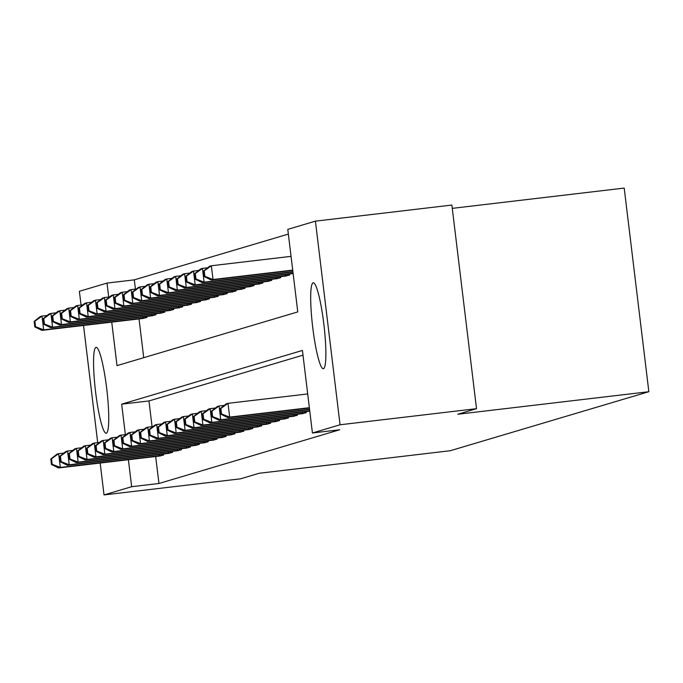 <?xml version="1.0" encoding="UTF-8"?>
<svg xmlns="http://www.w3.org/2000/svg" width="683" height="683" viewBox="0 0 683 683"><rect width="100%" height="100%" fill="white"/><g stroke="black" fill="none" stroke-linecap="round" stroke-linejoin="round"><path stroke-width="1.02" d="M323.477 368.7A43.251 5.72 83.3 0 1 323.349 368.726A43.251 5.72 83.3 0 1 312.669 326.935A43.251 5.72 83.3 0 1 313.096 282.847A43.251 5.72 83.3 0 1 313.224 282.813A43.251 5.72 83.3 0 1 323.904 324.613A43.251 5.72 83.3 0 1 323.477 368.7M106.352 433.218A43.251 5.72 83.3 0 1 106.224 433.244A43.251 5.72 83.3 0 1 95.535 391.453A43.251 5.72 83.3 0 1 95.962 347.365A43.251 5.72 83.3 0 1 96.09 347.34A43.251 5.72 83.3 0 1 106.779 389.131A43.251 5.72 83.3 0 1 106.352 433.218M452.274 208.358L624.211 188.081L648.85 391.709L450.259 450.729L259.207 473.259L240.493 478.826L104.029 494.919L100.17 463.04M81.055 305.079L79.382 291.291L107.018 283.078L108.708 297.028M288.354 234.081L134.312 279.859L107.018 283.078M111.739 322.128L117.006 365.627L297.771 311.909L287.782 229.36L315.418 221.147L340.057 424.775L312.421 432.988L302.432 350.439L121.668 404.157L125.356 434.619M340.057 424.775L476.521 408.682L451.881 205.054L315.418 221.147M134.312 279.859L135.43 289.08M139.033 318.91L143.729 357.687M142.679 318.483L146.982 317.424L146.854 316.391M151.592 315.836L155.895 314.778L155.767 313.736M160.505 313.181L164.808 312.131L164.68 311.089M169.418 310.534L173.721 309.484L173.593 308.443M178.331 307.888L182.634 306.829L182.506 305.796M187.244 305.241L191.547 304.183L191.428 303.141M196.158 302.586L200.461 301.536L200.341 300.494M205.071 299.939L209.374 298.889L209.254 297.848M213.984 297.293L218.287 296.234L218.167 295.201M222.897 294.646L227.2 293.588L227.08 292.546M231.81 291.991L236.113 290.941L235.994 289.899M240.723 289.344L245.026 288.294L244.907 287.253M249.636 286.698L253.948 285.639L253.82 284.606M258.55 284.051L262.861 282.993L262.733 281.951M267.463 281.396L271.774 280.346L271.646 279.304M276.376 278.749L280.687 277.699L280.559 276.658M285.289 276.103L289.601 275.044L289.472 274.011M155.681 456.492L158.951 483.487L339.716 429.769L312.421 432.988M303.004 355.16L148.962 400.938L152.078 426.67M159.327 456.073L163.63 455.015L163.51 453.973M168.24 453.418L172.543 452.368L172.423 451.326M177.153 450.771L181.456 449.713L181.337 448.68M186.066 448.125L190.369 447.066L190.25 446.025M194.979 445.478L199.282 444.42L199.163 443.378M203.893 442.823L208.195 441.773L208.076 440.731M212.806 440.176L217.109 439.118L216.989 438.085M221.719 437.53L226.03 436.471L225.902 435.43M230.632 434.883L234.943 433.825L234.815 432.783M239.545 432.228L243.857 431.178L243.729 430.136M248.458 429.581L252.77 428.523L252.642 427.49M257.371 426.935L261.683 425.876L261.555 424.835M266.293 424.288L270.596 423.229L270.468 422.188M275.206 421.633L279.509 420.583L279.381 419.541M284.119 418.986L288.422 417.928L288.294 416.895M293.033 416.34L297.336 415.281L297.207 414.24M301.946 413.693L306.249 412.634L306.121 411.593M97.703 442.669L83.522 325.458M476.521 408.682L457.798 414.248L648.85 391.709M158.951 483.487L131.657 486.706L104.029 494.919M128.395 459.71L131.657 486.706M148.962 400.938L121.668 404.157M50.798 459.002L51.464 464.5L52.181 464.295L51.515 458.788L50.798 459.002L56.86 454.195L58.644 453.666L60.309 467.42L162.469 455.356M52.181 464.295L60.309 467.42L58.525 467.957L160.514 455.937M51.515 458.788L58.644 453.666L63.878 453.051M51.464 464.5L58.525 467.957M34.15 321.411L34.816 326.918L35.533 326.705L34.867 321.198L34.15 321.411L40.212 316.605L41.996 316.075L43.661 329.838L41.876 330.367L143.865 318.355M47.229 315.461L41.996 316.075L34.867 321.198M145.821 317.774L43.661 329.838L35.533 326.705M41.876 330.367L34.816 326.918M59.711 456.355L60.377 461.853L61.094 461.64L60.428 456.142L59.711 456.355L65.773 451.548L67.557 451.019L69.222 464.773L171.382 452.709M61.094 461.64L69.222 464.773L67.438 465.302L169.427 453.29M60.428 456.142L67.557 451.019L72.791 450.396M60.377 461.853L67.438 465.302M68.624 453.7L69.29 459.207L70.008 458.993L69.342 453.495L68.624 453.7L74.686 448.893L76.47 448.364L78.135 462.126L180.295 450.063M70.008 458.993L78.135 462.126L76.351 462.656L178.34 450.643M69.342 453.495L76.47 448.364L81.712 447.749M69.29 459.207L76.351 462.656M77.538 451.053L78.203 456.56L78.921 456.346L78.255 450.84L77.538 451.053L83.599 446.247L85.384 445.717L87.048 459.48L189.217 447.416M78.921 456.346L87.048 459.48L85.264 460.009L187.253 447.997M78.255 450.84L85.384 445.717L90.626 445.103M78.203 456.56L85.264 460.009M43.063 318.765L43.729 324.271L44.446 324.058L43.78 318.551L43.063 318.765L49.125 313.958L50.909 313.429L52.574 327.191L50.79 327.72L152.779 315.708M56.143 312.814L50.909 313.429L43.78 318.551M154.734 315.119L52.574 327.191L44.446 324.058M50.79 327.72L43.729 324.271M51.976 316.118L52.642 321.616L53.359 321.411L52.693 315.905L51.976 316.118L58.038 311.311L59.822 310.782L61.487 324.536L59.703 325.065L161.692 313.053M65.056 310.159L59.822 310.782L52.693 315.905M163.647 312.473L61.487 324.536L53.359 321.411M59.703 325.065L52.642 321.616M60.889 313.471L61.555 318.97L62.273 318.756L61.607 313.258L60.889 313.471L66.951 308.665L68.735 308.135L70.4 321.889L68.616 322.419L170.605 310.406M73.969 307.512L68.735 308.135L61.607 313.258M172.56 309.826L70.4 321.889L62.273 318.756M68.616 322.419L61.555 318.97M86.451 448.407L87.117 453.905L87.834 453.7L87.168 448.193L86.451 448.407L92.512 443.6L94.297 443.071L95.962 456.833L198.13 444.761M87.834 453.7L95.962 456.833L94.177 457.362L196.166 445.342M87.168 448.193L94.297 443.071L99.539 442.456M87.117 453.905L94.177 457.362M69.803 310.816L70.469 316.323L71.186 316.109L70.52 310.603L69.803 310.816L75.864 306.01L77.649 305.48L79.313 319.243L77.529 319.772L179.518 307.76M82.882 304.866L77.649 305.48L70.52 310.603M181.473 307.179L79.313 319.243L71.186 316.109M77.529 319.772L70.469 316.323M95.364 445.76L96.03 451.258L96.747 451.045L96.081 445.547L95.364 445.76L101.425 440.953L103.21 440.424L104.875 454.178L207.043 442.114M96.747 451.045L104.875 454.178L103.09 454.707L205.079 442.695M96.081 445.547L103.21 440.424L108.452 439.801M96.03 451.258L103.09 454.707M78.716 308.17L79.382 313.676L80.099 313.463L79.433 307.956L78.716 308.17L84.777 303.363L86.562 302.834L88.227 316.596L86.442 317.125L188.431 305.113M91.795 302.219L86.562 302.834L79.433 307.956M190.386 304.524L88.227 316.596L80.099 313.463M86.442 317.125L79.382 313.676M104.277 443.105L104.943 448.611L105.66 448.398L104.994 442.9L104.277 443.105L110.339 438.298L112.123 437.769L113.788 451.531L215.956 439.468M105.66 448.398L113.788 451.531L112.003 452.061L213.992 440.048M104.994 442.9L112.123 437.769L117.365 437.154M104.943 448.611L112.003 452.061M87.629 305.523L88.295 311.021L89.012 310.816L88.346 305.31L87.629 305.523L93.691 300.716L95.475 300.187L97.14 313.941L95.355 314.47L197.344 302.458M100.708 299.564L95.475 300.187L88.346 305.31M199.299 301.877L97.14 313.941L89.012 310.816M95.355 314.47L88.295 311.021M113.19 440.458L113.856 445.965L114.573 445.751L113.907 440.245L113.19 440.458L119.252 435.652L121.036 435.122L122.701 448.885L224.869 436.821M114.573 445.751L122.701 448.885L120.925 449.414L222.906 437.402M113.907 440.245L121.036 435.122L126.278 434.508M113.856 445.965L120.925 449.414M96.542 302.876L97.208 308.375L97.925 308.161L97.259 302.663L96.542 302.876L102.604 298.07L104.388 297.54L106.053 311.294L104.268 311.824L206.257 299.811M109.63 296.917L104.388 297.54L97.259 302.663M208.213 299.231L106.053 311.294L97.925 308.161M104.268 311.824L97.208 308.375M122.112 437.812L122.778 443.318L123.486 443.105L122.82 437.598L122.112 437.812L128.173 433.005L129.949 432.476L131.614 446.238L233.782 434.166M123.486 443.105L131.614 446.238L129.838 446.767L231.819 434.747M122.82 437.598L129.949 432.476L135.191 431.861M122.778 443.318L129.838 446.767M105.455 300.221L106.121 305.728L106.838 305.514L106.172 300.008L105.455 300.221L111.517 295.415L113.301 294.885L114.966 308.648L113.182 309.177L215.171 297.165M118.543 294.271L113.301 294.885L106.172 300.008M217.126 296.584L114.966 308.648L106.838 305.514M113.182 309.177L106.121 305.728M131.025 435.165L131.691 440.663L132.4 440.45L131.734 434.951L131.025 435.165L137.087 430.358L138.862 429.829L140.527 443.583L242.696 431.519M132.4 440.45L140.527 443.583L138.751 444.112L240.732 432.1M131.734 434.951L138.862 429.829L144.104 429.206M131.691 440.663L138.751 444.112M114.368 297.575L115.034 303.081L115.751 302.868L115.086 297.361L114.368 297.575L120.43 292.768L122.214 292.239L123.879 306.001L122.095 306.53L224.084 294.518M127.456 291.624L122.214 292.239L115.086 297.361M226.047 293.929L123.879 306.001L115.751 302.868M122.095 306.53L115.034 303.081M139.938 432.51L140.604 438.016L141.313 437.803L140.647 432.305L139.938 432.51L146 427.712L147.776 427.174L149.44 440.936L251.609 428.873M141.313 437.803L149.44 440.936L147.665 441.466L249.645 429.453M140.647 432.305L147.776 427.174L153.018 426.559M140.604 438.016L147.665 441.466M123.282 294.928L123.947 300.426L124.665 300.221L123.999 294.714L123.282 294.928L129.343 290.121L131.127 289.592L132.792 303.346L131.008 303.875L232.997 291.863M136.369 288.969L131.127 289.592L123.999 294.714M234.961 291.282L132.792 303.346L124.665 300.221M131.008 303.875L123.947 300.426M148.851 429.863L149.517 435.37L150.226 435.156L149.56 429.65L148.851 429.863L154.913 425.057L156.689 424.527L158.354 438.29L260.522 426.226M150.226 435.156L158.354 438.29L156.578 438.819L258.558 426.807M149.56 429.65L156.689 424.527L161.931 423.912M149.517 435.37L156.578 438.819M132.195 292.281L132.861 297.779L133.578 297.566L132.912 292.068L132.195 292.281L138.256 287.475L140.041 286.945L141.705 300.699L139.921 301.229L241.91 289.216M145.283 286.322L140.041 286.945L132.912 292.068M243.874 288.636L141.705 300.699L133.578 297.566M139.921 301.229L132.861 297.779M157.764 427.216L158.43 432.723L159.139 432.51L158.473 427.003L157.764 427.216L163.826 422.41L165.602 421.881L167.275 435.643L269.435 423.571M159.139 432.51L167.275 435.643L165.491 436.172L267.471 424.152M158.473 427.003L165.602 421.881L170.844 421.266M158.43 432.723L165.491 436.172M141.108 289.626L141.774 295.133L142.491 294.919L141.825 289.413L141.108 289.626L147.169 284.82L148.954 284.29L150.619 298.053L148.834 298.582L250.823 286.57M154.196 283.676L148.954 284.29L141.825 289.413M252.787 285.989L150.619 298.053L142.491 294.919M148.834 298.582L141.774 295.133M166.678 424.57L167.344 430.068L168.052 429.855L167.386 424.356L166.678 424.57L172.739 419.763L174.524 419.234L176.188 432.988L278.348 420.924M168.052 429.855L176.188 432.988L174.404 433.517L276.384 421.505M167.386 424.356L174.524 419.234L179.757 418.611M167.344 430.068L174.404 433.517M150.021 286.98L150.687 292.486L151.404 292.273L150.738 286.766L150.021 286.98L156.091 282.173L157.867 281.644L159.532 295.406L157.756 295.935L259.736 283.923M163.109 281.029L157.867 281.644L150.738 286.766M261.7 283.334L159.532 295.406L151.404 292.273M157.756 295.935L150.687 292.486M175.591 421.915L176.257 427.421L176.965 427.208L176.299 421.71L175.591 421.915L181.652 417.117L183.437 416.579L185.102 430.341L287.261 418.278M176.965 427.208L185.102 430.341L183.317 430.871L285.306 418.858M176.299 421.71L183.437 416.579L188.67 415.964M176.257 427.421L183.317 430.871M158.943 284.333L159.609 289.831L160.317 289.626L159.651 284.119L158.943 284.333L165.004 279.526L166.78 278.997L168.445 292.751L166.669 293.28L268.65 281.268M172.022 278.374L166.78 278.997L159.651 284.119M270.613 280.687L168.445 292.751L160.317 289.626M166.669 293.28L159.609 289.831M184.504 419.268L185.17 424.775L185.878 424.561L185.213 419.055L184.504 419.268L190.566 414.461L192.35 413.932L194.015 427.695L296.174 415.631M185.878 424.561L194.015 427.695L192.23 428.224L294.219 416.212M185.213 419.055L192.35 413.932L197.583 413.317M185.17 424.775L192.23 428.224M167.856 281.686L168.522 287.184L169.23 286.971L168.564 281.473L167.856 281.686L173.917 276.88L175.693 276.35L177.358 290.104L175.582 290.634L277.563 278.621M180.935 275.727L175.693 276.35L168.564 281.473M279.526 278.041L177.358 290.104L169.23 286.971M175.582 290.634L168.522 287.184M193.417 416.621L194.083 422.128L194.792 421.915L194.126 416.408L193.417 416.621L199.479 411.815L201.263 411.286L202.928 425.048L305.088 412.976M194.792 421.915L202.928 425.048L201.143 425.577L303.132 413.565M194.126 416.408L201.263 411.286L206.497 410.671M194.083 422.128L201.143 425.577M176.769 279.031L177.435 284.538L178.143 284.324L177.478 278.818L176.769 279.031L182.831 274.224L184.606 273.695L186.271 287.458L184.495 287.987L286.476 275.975M189.848 273.08L184.606 273.695L177.478 278.818M288.439 275.394L186.271 287.458L178.143 284.324M184.495 287.987L177.435 284.538M202.33 413.975L202.996 419.473L203.705 419.26L203.039 413.761L202.33 413.975L208.392 409.168L210.176 408.639L211.841 422.393L309.74 410.85M203.705 419.26L211.841 422.393L210.057 422.922L309.783 411.166M203.039 413.761L210.176 408.639L215.41 408.016M202.996 419.473L210.057 422.922M185.682 276.384L186.348 281.891L187.057 281.678L186.391 276.171L185.682 276.384L191.744 271.578L193.52 271.049L195.184 284.811L193.409 285.34L293.135 273.576M198.762 270.434L193.52 271.049L186.391 276.171M293.092 273.26L195.184 284.811L187.057 281.678M193.409 285.34L186.348 281.891M211.243 411.32L211.909 416.826L212.618 416.613L211.952 411.115L211.243 411.32L217.305 406.522L219.089 405.984L220.754 419.746L309.553 409.271M212.618 416.613L220.754 419.746L218.97 420.276L309.595 409.587M211.952 411.115L219.089 405.984L224.323 405.369M211.909 416.826L218.97 420.276M194.595 273.738L195.261 279.236L195.97 279.031L195.304 273.524L194.595 273.738L200.657 268.931L202.433 268.402L204.106 282.156L202.322 282.685L292.939 272.005M207.675 267.787L202.433 268.402L195.304 273.524M292.905 271.689L204.106 282.156L195.97 279.031M202.322 282.685L195.261 279.236M220.157 408.673L220.822 414.18L221.531 413.966L220.865 408.46L220.157 408.673L226.218 403.866L228.002 403.337L229.667 417.1L309.365 407.7M221.531 413.966L229.667 417.1L227.883 417.629L309.399 408.016M220.865 408.46L228.002 403.337L307.7 393.937M220.822 414.18L227.883 417.629M203.508 271.091L204.174 276.589L204.883 276.376L204.217 270.878L203.508 271.091L209.57 266.285L211.354 265.755L213.019 279.509L211.235 280.039L292.751 270.425M291.052 256.356L211.354 265.755L204.217 270.878M292.717 270.109L213.019 279.509L204.883 276.376M211.235 280.039L204.174 276.589M159.651 455.706L159.506 454.443M161.743 455.45L161.589 454.204M144.941 316.613L145.095 317.868M142.849 316.861L143.003 318.116M168.564 453.06L168.419 451.796M170.656 452.803L170.502 451.548M177.478 450.413L177.332 449.149M179.569 450.157L179.416 448.902M186.399 447.758L186.246 446.503M188.482 447.502L188.337 446.255M153.854 313.967L154.008 315.213M151.763 314.214L151.916 315.469M162.767 311.311L162.921 312.566M160.676 311.559L160.829 312.823M171.681 308.665L171.834 309.92M169.589 308.912L169.743 310.176M195.312 445.111L195.159 443.848M197.396 444.855L197.25 443.609M180.594 306.018L180.747 307.273M178.511 306.266L178.656 307.521M204.226 442.464L204.072 441.201M206.309 442.208L206.164 440.953M189.507 303.372L189.661 304.618M187.424 303.619L187.569 304.874M213.139 439.818L212.985 438.554M215.222 439.562L215.077 438.307M198.42 300.716L198.574 301.971M196.337 300.964L196.482 302.228M222.052 437.163L221.898 435.908M224.135 436.907L223.99 435.66M207.333 298.07L207.487 299.325M205.25 298.317L205.395 299.581M230.965 434.516L230.811 433.261M233.048 434.26L232.903 433.013M216.246 295.423L216.4 296.678M214.163 295.671L214.317 296.926M239.878 431.869L239.724 430.606M241.961 431.613L241.816 430.358M225.168 292.776L225.313 294.023M223.076 293.024L223.23 294.279M248.791 429.223L248.638 427.959M250.883 428.967L250.729 427.712M234.081 290.13L234.226 291.376M231.989 290.369L232.143 291.632M257.704 426.568L257.551 425.313M259.796 426.312L259.642 425.065M242.994 287.475L243.139 288.73M240.903 287.722L241.056 288.986M266.618 423.921L266.464 422.666M268.709 423.665L268.556 422.418M251.907 284.828L252.053 286.083M249.816 285.076L249.969 286.331M275.531 421.274L275.377 420.011M277.622 421.018L277.469 419.763M260.821 282.181L260.966 283.428M258.729 282.429L258.883 283.684M284.444 418.628L284.29 417.364M286.536 418.372L286.382 417.117M269.734 279.535L269.879 280.781M267.642 279.774L267.796 281.037M293.357 415.973L293.203 414.718M295.449 415.716L295.295 414.47M278.647 276.88L278.792 278.135M276.555 277.127L276.709 278.391M302.27 413.326L302.117 412.071M304.362 413.07L304.208 411.823M287.56 274.233L287.714 275.488M285.468 274.481L285.622 275.736"/></g></svg>
